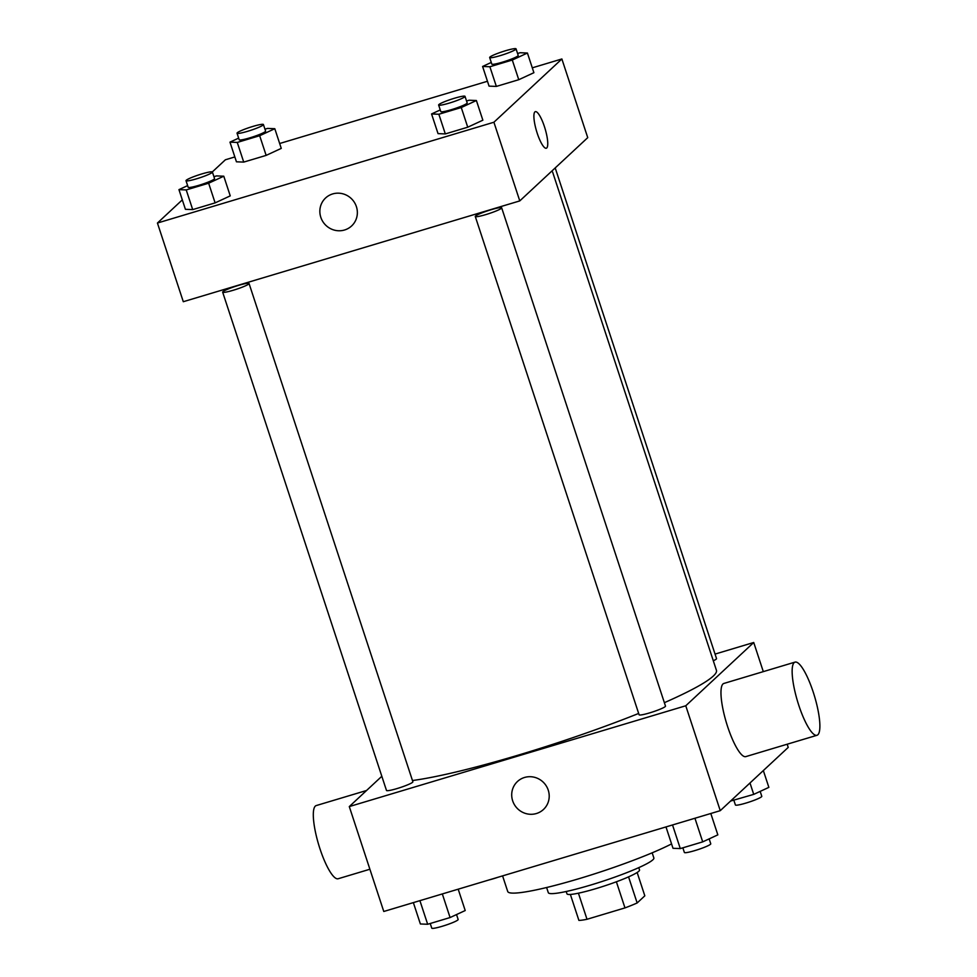 <?xml version="1.0" encoding="UTF-8"?>
<svg xmlns="http://www.w3.org/2000/svg" width="977" height="977" viewBox="0 0 977 977"><rect width="100%" height="100%" fill="white"/><g stroke="black" fill="none" stroke-linecap="round" stroke-linejoin="round"><path stroke-width="1.47" d="M637.151 872.485L644.82 895.824L637.151 902.968A37.309 4.128 -18.2 0 1 624.975 907.902L587.006 919.284A37.309 4.128 -18.2 0 1 578.909 920.407L570.373 894.443M578.421 893.186L587.006 919.284M616.377 881.779L624.975 907.902M638.763 867.649L639.532 869.97A38.201 4.226 161.8 0 1 596.055 888.582A38.201 4.226 161.8 0 1 566.965 893.821L566.196 891.512M628.565 876.87L637.151 902.968M652.16 852.811L653.869 857.989A55.555 6.155 161.8 0 1 590.633 885.064A55.555 6.155 161.8 0 1 548.317 892.685L546.607 887.519M671.565 843.908A93.755 10.381 161.8 0 1 579.129 878.653A93.755 10.381 161.8 0 1 507.722 891.5L502.581 875.88M787.181 744.218L788.219 747.405L720.257 810.666L383.778 911.48L349.29 806.575L381.824 776.275M715.042 654.089L753.731 642.5L685.769 705.773L720.257 810.666M685.769 705.773L349.29 806.575M543.468 809.481A19.1 18.453 47.1 0 1 512.669 800.835A19.1 18.453 47.1 0 1 517.444 781.527A19.1 18.453 47.1 0 1 543.969 782.931A19.1 18.453 47.1 0 1 543.468 809.481A19.1 18.453 47.1 0 1 512.669 800.835A19.1 18.453 47.1 0 1 517.444 781.527M412.465 780.525A173.613 19.222 -18.2 0 0 638.665 713.442M664.372 702.683A173.613 19.222 -18.2 0 0 716.434 670.307L552.603 172.013M713.295 660.782A13.886 1.539 -18.2 0 0 716.532 658.608L555.205 167.934M475.274 216.479L639.105 714.785A13.886 1.539 -18.2 0 0 652.783 711.903A13.886 1.539 -18.2 0 0 665.496 706.102L501.665 207.808A13.886 1.539 -18.2 0 0 489.55 210.189A13.886 1.539 -18.2 0 0 475.53 216.027A13.886 1.539 -18.2 0 0 487.401 214.11A13.886 1.539 -18.2 0 0 501.665 207.808M222.658 292.16L386.489 790.466A13.886 1.539 -18.2 0 0 400.167 787.584A13.886 1.539 -18.2 0 0 412.88 781.783L249.05 283.489A13.886 1.539 -18.2 0 0 236.922 285.87A13.886 1.539 -18.2 0 0 222.915 291.708A13.886 1.539 -18.2 0 0 234.773 289.79A13.886 1.539 -18.2 0 0 249.05 283.489M753.731 642.5L763.306 671.626M816.98 735.29L745.805 756.613A38.201 8.866 -106.7 0 1 726.351 722.577A38.201 8.866 -106.7 0 1 723.872 683.448L795.058 662.113A38.201 8.866 -106.7 0 1 813.865 694.085A38.201 8.866 -106.7 0 1 817.871 734.765A38.201 8.866 -106.7 0 1 816.98 735.29A38.201 8.866 -106.7 0 1 797.525 701.254A38.201 8.866 -106.7 0 1 795.058 662.113M366.558 790.491L316.218 805.573A38.201 8.866 73.3 0 0 315.327 806.098A38.201 8.866 73.3 0 0 319.32 846.778A38.201 8.866 73.3 0 0 338.14 878.75L369.892 869.237M532.294 67.828L561.873 58.974L587.739 137.647L519.776 200.908L183.297 301.71L157.431 223.037L182.308 199.87M561.873 58.974L493.91 122.235L519.776 200.908M493.91 122.235L157.431 223.037M351.61 225.956A19.1 18.453 47.1 0 1 320.81 217.309A19.1 18.453 47.1 0 1 325.585 197.989A19.1 18.453 47.1 0 1 352.111 199.393A19.1 18.453 47.1 0 1 351.61 225.956A19.1 18.453 47.1 0 1 320.81 217.309A19.1 18.453 47.1 0 1 325.597 197.989M517.578 53.503L520.143 52.734L527.421 53.027L533.894 72.701L518.763 79.711L496.353 86.416L489.062 86.135L482.589 66.46L491.272 62.443M213.926 176.678L216.491 175.909L223.782 176.202L230.242 195.876L215.111 202.886L192.701 209.603L185.41 209.31L178.95 189.636L187.621 185.618M212.327 171.928L225.394 159.776L234.846 156.943M279.666 143.509L487.462 81.262M466.554 100.997L469.107 100.228L476.397 100.521L482.858 120.195L467.739 127.205L445.317 133.922L438.038 133.629L431.565 113.955L440.248 109.937M264.962 129.184L267.515 128.414L274.806 128.708L281.266 148.382L266.147 155.392L243.725 162.097L236.446 161.803L229.974 142.141L238.657 138.123M535.347 111.647A19.1 4.433 -106.7 0 1 544.751 127.633A19.1 4.433 -106.7 0 1 546.754 147.967A19.1 4.433 -106.7 0 1 546.302 148.235A19.1 4.433 -106.7 0 1 536.581 131.211A19.1 4.433 -106.7 0 1 535.347 111.647A19.1 4.433 -106.7 0 1 544.751 127.633A19.1 4.433 -106.7 0 1 546.754 147.967A19.1 4.433 -106.7 0 1 546.302 148.235M274.806 128.708L259.674 135.718L237.264 142.434L229.974 142.141M237.045 133.202L239.194 139.76A13.886 1.539 -18.2 0 0 252.872 136.89A13.886 1.539 -18.2 0 0 265.585 131.089L263.424 124.531A13.886 1.539 -18.2 0 0 251.309 126.912A13.886 1.539 -18.2 0 0 237.289 132.75A13.886 1.539 -18.2 0 0 237.045 133.202A13.886 1.539 -18.2 0 0 250.71 130.332A13.886 1.539 -18.2 0 0 263.424 124.531M259.674 135.718L266.147 155.392M237.264 142.434L243.725 162.097M527.421 53.027L512.29 60.037L489.88 66.754L482.589 66.46M489.66 57.521L491.81 64.079A13.886 1.539 -18.2 0 0 505.488 61.209A13.886 1.539 -18.2 0 0 518.201 55.408L516.051 48.85A13.886 1.539 -18.2 0 0 503.924 51.231A13.886 1.539 -18.2 0 0 489.917 57.069A13.886 1.539 -18.2 0 0 489.66 57.521A13.886 1.539 -18.2 0 0 503.338 54.651A13.886 1.539 -18.2 0 0 516.051 48.85M512.29 60.037L518.763 79.711M489.88 66.754L496.353 86.416M223.782 176.202L208.651 183.212L186.228 189.929L178.95 189.636M186.009 180.696L188.17 187.254A13.886 1.539 -18.2 0 0 201.836 184.384A13.886 1.539 -18.2 0 0 214.549 178.583L212.4 172.025A13.886 1.539 -18.2 0 0 200.285 174.407A13.886 1.539 -18.2 0 0 186.265 180.244A13.886 1.539 -18.2 0 0 186.009 180.696A13.886 1.539 -18.2 0 0 199.687 177.826A13.886 1.539 -18.2 0 0 212.4 172.025M208.651 183.212L215.111 202.886M186.228 189.929L192.701 209.603M476.397 100.521L461.266 107.531L438.856 114.248L431.565 113.955M438.636 105.027L440.786 111.573A13.886 1.539 -18.2 0 0 454.464 108.703A13.886 1.539 -18.2 0 0 467.177 102.903L465.015 96.344A13.886 1.539 -18.2 0 0 452.901 98.726A13.886 1.539 -18.2 0 0 438.881 104.563A13.886 1.539 -18.2 0 0 438.636 105.027A13.886 1.539 -18.2 0 0 452.302 102.145A13.886 1.539 -18.2 0 0 465.015 96.344M461.266 107.531L467.739 127.205M438.856 114.248L445.317 133.922M488.964 879.959A13.886 1.539 -18.2 0 0 498.111 877.224M763.342 770.572L768.862 787.364L753.731 794.374L730.588 801.055M749.994 782.992L753.731 794.374M733.874 800.322L735.412 804.975A13.886 1.539 -18.2 0 0 749.078 802.093A13.886 1.539 -18.2 0 0 761.791 796.304L760.179 791.382M458.189 889.18L465.211 910.54L450.079 917.55L427.67 924.266L420.379 923.973L413.356 902.614M442.325 893.931L450.079 917.55M419.902 900.647L427.67 924.266M430.234 923.497L431.761 928.15A13.886 1.539 -18.2 0 0 445.439 925.268A13.886 1.539 -18.2 0 0 458.152 919.479L456.528 914.557M710.804 813.499L717.839 834.859L702.707 841.869L680.285 848.586L673.006 848.292L665.984 826.933M694.94 818.25L702.707 841.869M672.53 824.967L680.285 848.586M682.85 847.816L684.376 852.469A13.886 1.539 -18.2 0 0 698.054 849.587A13.886 1.539 -18.2 0 0 710.767 843.798L709.155 838.877M225.577 289.045L225.882 289.998"/></g></svg>
